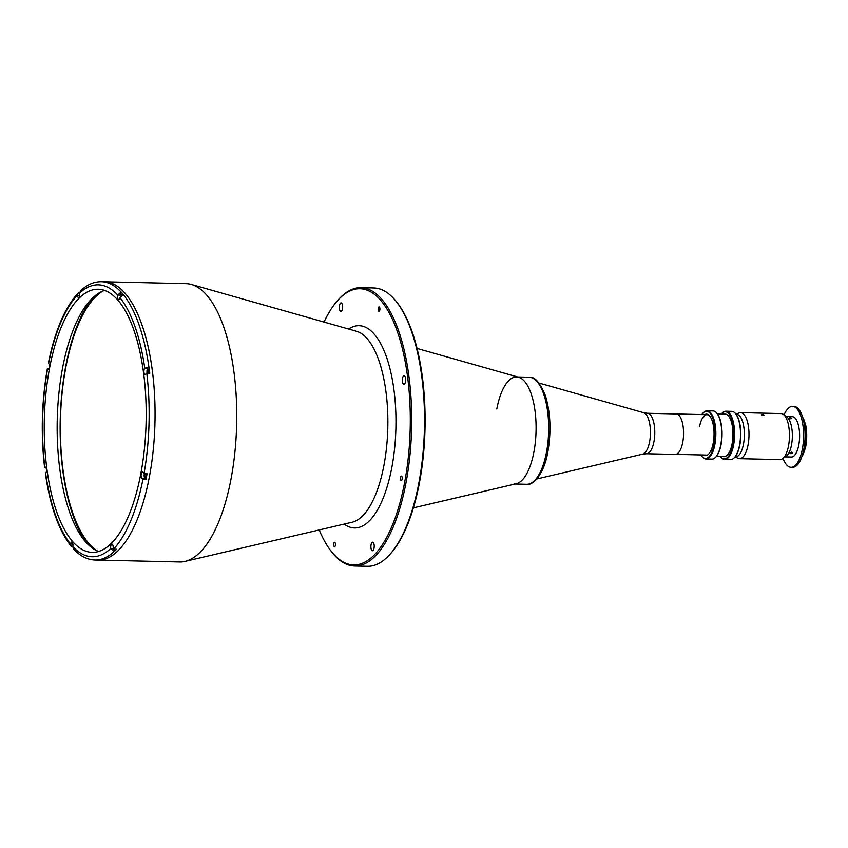 <?xml version="1.0" encoding="UTF-8"?>
<svg xmlns="http://www.w3.org/2000/svg" width="848" height="848" viewBox="0 0 848 848"><rect width="100%" height="100%" fill="white"/><g stroke="black" fill="none" stroke-linecap="round" stroke-linejoin="round"><path stroke-width="1.27" d="M102.523 291.235A133.73 51.749 -88.7 0 0 60.823 409.499A133.73 51.749 -88.7 0 0 89.008 543.674A133.73 51.749 -88.7 0 0 96.555 550.553M676.195 413.93A20.235 7.833 91.3 0 1 682.746 442.274A20.235 7.833 91.3 0 1 675.262 454.401L646.483 453.733A20.235 7.833 91.3 0 0 653.967 441.607A20.235 7.833 91.3 0 0 647.416 413.273L676.195 413.93M496.801 409.012A53.541 20.712 91.3 0 1 516.591 376.947A53.541 20.712 91.3 0 1 533.922 451.931A53.541 20.712 91.3 0 1 514.132 483.996M405.492 381.727A4.282 1.654 91.3 0 1 403.913 384.292A4.282 1.654 91.3 0 1 402.524 378.293A4.282 1.654 91.3 0 1 404.104 375.728A4.282 1.654 91.3 0 1 405.492 381.727M374.042 548.158A4.282 1.654 91.3 0 1 372.463 550.723A4.282 1.654 91.3 0 1 371.074 544.734A4.282 1.654 91.3 0 1 372.664 542.169A4.282 1.654 91.3 0 1 374.042 548.158M342.497 308.905A4.282 1.654 91.3 0 1 340.907 311.47A4.282 1.654 91.3 0 1 339.529 305.481A4.282 1.654 91.3 0 1 341.108 302.906A4.282 1.654 91.3 0 1 342.497 308.905M379.798 310.039A2.247 0.869 91.3 0 1 378.971 311.386A2.247 0.869 91.3 0 1 378.24 308.227A2.247 0.869 91.3 0 1 379.077 306.881A2.247 0.869 91.3 0 1 379.798 310.039M335.331 545.402A2.247 0.869 91.3 0 1 334.494 546.748A2.247 0.869 91.3 0 1 333.773 543.6A2.247 0.869 91.3 0 1 334.6 542.254A2.247 0.869 91.3 0 1 335.331 545.402M402.111 479.215A2.247 0.869 91.3 0 1 401.284 480.562A2.247 0.869 91.3 0 1 400.553 477.413A2.247 0.869 91.3 0 1 401.38 476.067A2.247 0.869 91.3 0 1 402.111 479.215M324 322.07A138.118 53.445 91.3 0 1 337.25 300.966A138.118 53.445 91.3 0 1 396.281 328.611A138.118 53.445 91.3 0 1 404.676 482.173A138.118 53.445 91.3 0 1 331.483 551.645A138.118 53.445 91.3 0 1 319.219 529.947M337.25 300.966L338.087 300.012A139.189 53.859 91.3 0 1 360.972 287.684A139.189 53.859 91.3 0 1 406.033 482.629A139.189 53.859 91.3 0 1 354.57 565.998A139.189 53.859 91.3 0 1 332.268 552.631L331.483 551.645M360.972 287.684L373.809 287.981A139.189 53.859 91.3 0 1 396.111 301.347A139.189 53.859 91.3 0 1 418.859 482.915A139.189 53.859 91.3 0 1 390.292 553.967A139.189 53.859 91.3 0 1 367.396 566.294L354.57 565.998M396.111 301.347L396.896 302.333A138.118 53.445 91.3 0 1 419.484 482.512A138.118 53.445 91.3 0 1 391.119 553.023L390.292 553.967M121.147 292.115L117.618 295.051A3.212 1.24 -88.7 0 0 118.656 299.556A3.212 1.24 -88.7 0 0 119.844 297.627L123.469 294.691A139.189 53.859 -88.7 0 0 122.366 293.376A139.189 53.859 -88.7 0 0 121.243 292.115L121.147 292.115A139.189 53.859 91.3 0 0 101.378 281.706L186.03 283.656A139.189 53.859 91.3 0 1 191.383 284.472A139.189 53.859 91.3 0 1 231.091 478.59A139.189 53.859 91.3 0 1 185.002 561.397A139.189 53.859 91.3 0 1 179.628 561.97L97.933 560.083A139.189 53.859 -88.7 0 0 153.244 450.034A139.189 53.859 -88.7 0 0 125.228 293.44A139.189 53.859 -88.7 0 0 104.346 281.769A139.189 53.859 91.3 0 1 149.396 476.714A139.189 53.859 91.3 0 1 97.933 560.083L94.965 560.019A139.189 53.859 91.3 0 0 114.077 551.592L114.183 551.592A139.189 53.859 -88.7 0 0 116.536 549.26L113.484 549.186L113.081 546.133A3.212 1.24 -88.7 0 0 111.968 544.087A3.212 1.24 -88.7 0 0 110.717 548.465L114.077 551.592M417.057 348.454L518.647 377.265A53.541 20.712 91.3 0 1 533.922 451.931A53.541 20.712 91.3 0 1 516.199 483.773L413.389 507.867M87.747 544.172A136.411 52.777 91.3 0 1 65.688 366.537A136.411 52.777 91.3 0 1 93.428 297.203M148.241 373.131A1.77 0.678 -88.7 0 0 148.824 372.071A1.77 0.678 -88.7 0 0 148.252 369.601A1.77 0.678 -88.7 0 0 147.605 370.661A1.77 0.678 -88.7 0 0 148.103 373.12M145.199 473.65A1.77 0.678 -88.7 0 0 144.775 474.604A1.77 0.678 -88.7 0 0 145.347 477.085A1.77 0.678 -88.7 0 0 145.994 476.025A1.77 0.678 -88.7 0 0 145.644 473.661M94.965 560.019C87.121 559.701 79.924 555.97 73.384 548.826L72.811 546.536A3.212 1.24 -88.7 0 0 71.773 542.031A3.212 1.24 -88.7 0 0 70.585 543.96L71.062 546.133C58.713 530.339 50.159 506.235 45.421 473.799L45.665 473.279A3.212 1.24 -88.7 0 0 46.386 471.583A3.212 1.24 -88.7 0 0 45.347 467.078A3.212 1.24 -88.7 0 0 44.88 467.301L44.626 467.81C40.768 434.547 41.669 401.517 47.329 368.732L47.552 369.283A3.212 1.24 -88.7 0 0 48.029 369.558A3.212 1.24 -88.7 0 0 49.216 367.629A3.212 1.24 -88.7 0 0 48.665 363.4L48.442 362.838C54.929 330.974 64.777 307.771 77.984 293.238L77.348 295.464A3.212 1.24 -88.7 0 0 78.461 297.5A3.212 1.24 -88.7 0 0 79.648 295.581A3.212 1.24 -88.7 0 0 79.712 293.122L80.465 290.79C87.005 284.674 93.98 281.653 101.378 281.706M72.44 541.321A131.588 50.912 -88.7 0 0 92.188 552.355A131.588 50.912 -88.7 0 0 144.478 448.306A131.588 50.912 -88.7 0 0 117.989 300.266A131.588 50.912 -88.7 0 0 98.241 289.242A131.588 50.912 -88.7 0 0 45.951 393.281A131.588 50.912 -88.7 0 0 72.44 541.321M104.686 290.451A131.588 50.912 -88.7 0 0 58.141 401.825A131.588 50.912 -88.7 0 0 85.372 541.618A131.588 50.912 -88.7 0 0 98.675 551.433M149.025 367.184L144.754 368.308A3.212 1.24 -88.7 0 0 143.916 371.88A3.212 1.24 -88.7 0 0 145.082 374.509A3.212 1.24 -88.7 0 0 145.549 374.286L146.757 373.088L149.81 373.162A139.189 53.859 -88.7 0 0 149.025 367.184L147.817 368.371A3.212 1.24 -88.7 0 0 147.128 373.099M122.176 294.903A1.77 0.678 -88.7 0 0 121.826 294.648A1.77 0.678 -88.7 0 0 121.253 295.401M121.243 292.115L120.67 295.125A3.212 1.24 -88.7 0 0 120.564 296.069M79.68 292.475L77.984 293.238M49.375 368.043L47.52 369.262A135.977 52.618 -88.7 0 0 44.859 467.322L46.629 468.562M71.062 546.133L72.748 547.024M113.865 549.197L114.183 551.592M147.075 473.693L144.022 473.619L142.877 472.304A3.212 1.24 -88.7 0 0 142.4 472.039A3.212 1.24 -88.7 0 0 141.118 474.573A3.212 1.24 -88.7 0 0 141.764 478.187L142.909 479.502L145.962 479.576A139.189 53.859 -88.7 0 0 147.075 473.693M144.361 473.629A3.212 1.24 -88.7 0 0 144.828 478.261L145.962 479.576M144.022 473.619A139.189 53.859 -88.7 0 0 146.757 373.088M113.484 549.186A139.189 53.859 -88.7 0 0 142.909 479.502M735.81 413.93A23.553 9.116 91.3 0 1 736.011 414.163A23.553 9.116 91.3 0 1 739.859 444.893A23.553 9.116 91.3 0 1 735.025 456.913A23.553 9.116 91.3 0 1 734.813 457.146M724.722 459.393L730.647 459.531A24.094 9.317 -88.7 0 0 734.601 457.39A24.094 9.317 -88.7 0 0 739.551 445.094A24.094 9.317 -88.7 0 0 735.608 413.676A24.094 9.317 -88.7 0 0 731.75 411.354L725.835 411.216A24.094 9.317 91.3 0 1 733.626 444.956A24.094 9.317 91.3 0 1 724.722 459.393A24.094 9.317 91.3 0 1 720.864 457.083A24.094 9.317 91.3 0 1 720.662 456.818M720.281 456.341A23.553 9.116 -88.7 0 0 720.471 456.584A23.553 9.116 -88.7 0 0 732.948 444.734A23.553 9.116 -88.7 0 0 731.517 418.541A23.553 9.116 -88.7 0 0 721.457 413.835A23.553 9.116 -88.7 0 0 721.256 414.057M717.44 413.972L725.273 414.153A21.147 8.183 91.3 0 1 732.11 443.769A21.147 8.183 91.3 0 1 724.298 456.436L716.465 456.256M717.058 413.495A23.553 9.116 91.3 0 1 717.249 413.729A23.553 9.116 91.3 0 1 721.107 444.458A23.553 9.116 91.3 0 1 716.274 456.489A23.553 9.116 91.3 0 1 716.062 456.712M705.971 458.959L711.885 459.097A24.094 9.317 -88.7 0 0 715.85 456.966A24.094 9.317 -88.7 0 0 720.8 444.67A24.094 9.317 -88.7 0 0 716.857 413.241A24.094 9.317 -88.7 0 0 712.998 410.93L707.073 410.792A24.094 9.317 91.3 0 1 714.875 444.532A24.094 9.317 91.3 0 1 705.971 458.959A24.094 9.317 91.3 0 1 702.112 456.648A24.094 9.317 91.3 0 1 701.911 456.394M700.861 454.931A23.553 9.116 -88.7 0 0 701.709 456.15A23.553 9.116 -88.7 0 0 714.196 444.299A23.553 9.116 -88.7 0 0 712.765 418.117A23.553 9.116 -88.7 0 0 702.695 413.4A23.553 9.116 -88.7 0 0 701.794 414.577M704.688 414.64A20.723 8.014 91.3 0 1 709.829 416.135A20.723 8.014 91.3 0 1 713.21 443.165A20.723 8.014 91.3 0 1 708.96 453.744A20.723 8.014 91.3 0 1 703.755 454.994M710.02 416.4A20.182 7.812 -88.7 0 0 699.526 426.788M702.907 413.167A24.094 9.317 91.3 0 1 703.119 412.923A24.094 9.317 91.3 0 1 707.073 410.792M721.659 413.601A24.094 9.317 91.3 0 1 721.871 413.358A24.094 9.317 91.3 0 1 725.835 411.216M763.136 415.562C764.419 415.202 764.112 414.842 762.204 414.492C760.932 414.767 761.239 415.128 763.136 415.562L763.984 415.244M762.204 414.492L761.356 414.746M735.078 456.86L738.014 458.28A23.023 8.904 -88.7 0 0 739.551 458.662L780.022 459.595A23.023 8.904 -88.7 0 0 782.428 458.81A23.023 8.904 -88.7 0 0 788.534 445.804A23.023 8.904 -88.7 0 0 783.446 414.46A23.023 8.904 -88.7 0 0 781.082 413.57L740.611 412.637A23.023 8.904 -88.7 0 0 739.064 412.944L736.053 414.227M739.551 458.662A23.023 8.904 -88.7 0 0 748.063 444.871A23.023 8.904 -88.7 0 0 740.611 412.637M782.428 458.81L786.149 456.266A20.288 7.855 -88.7 0 0 791.534 444.797A20.288 7.855 -88.7 0 0 787.05 417.174L783.446 414.46M735.163 456.754A21.253 8.226 -88.7 0 0 743.505 444.076A21.253 8.226 -88.7 0 0 736.138 414.333M805.367 447.394L805.335 447.49A23.235 8.989 91.3 0 1 801.784 456.849M805.335 447.49L804.445 447.468A23.235 8.989 91.3 0 0 804.688 446.26A23.235 8.989 91.3 0 0 804.37 424.074L804.847 424.085M784.05 414.916A30.464 11.787 91.3 0 1 792.498 406.383A30.464 11.787 91.3 0 1 802.367 449.048A30.464 11.787 91.3 0 1 791.099 467.29A30.464 11.787 91.3 0 1 783.043 458.386M792.498 406.383L793.982 406.415A30.464 11.787 91.3 0 1 803.84 449.08A30.464 11.787 91.3 0 1 792.583 467.322L791.099 467.29M791.703 452.143C793.018 452.747 792.732 453.277 790.845 453.733C789.541 453.203 789.838 452.673 791.703 452.143L792.573 452.62M790.845 453.733L789.986 453.309M786.181 416.516L792.265 416.665A20.182 7.812 91.3 0 1 798.795 444.924A20.182 7.812 91.3 0 1 791.332 457.019L785.259 456.871M789.986 417.746C791.894 418.096 792.212 418.456 790.919 418.817C789.022 418.382 788.714 418.022 789.986 417.746L789.149 418M791.778 418.499L790.919 418.817M802.696 417.311A23.235 8.989 91.3 0 1 805.24 424L804.816 423.968A24.253 9.381 91.3 0 1 805.049 446.673A24.253 9.381 91.3 0 1 804.89 447.437L805.293 447.447A24.253 9.381 -88.7 0 0 805.441 446.673A24.253 9.381 -88.7 0 0 805.218 423.979L805.526 424.276A23.712 9.18 91.3 0 1 805.6 447.225L805.293 447.447M646.483 453.733L642.71 454.125A20.818 8.056 -88.7 0 0 649.6 441.734A20.818 8.056 -88.7 0 0 643.664 412.711L539.084 383.063M546.494 452.217A53.541 20.712 -88.7 0 0 529.173 377.243C534.569 376.342 539.985 382.48 545.402 395.634C550.522 412.616 551.338 431.325 547.861 451.751C543.812 476.088 531.505 486.148 526.703 484.282A53.541 20.712 -88.7 0 0 546.494 452.217M348.666 329.066A101.156 39.146 91.3 0 1 387.79 360.983A101.156 39.146 91.3 0 1 391.861 467.354A101.156 39.146 91.3 0 1 344.171 524.096M191.383 284.472L356.605 331.314A95.951 37.121 91.3 0 1 383.974 465.128A95.951 37.121 91.3 0 1 352.206 522.209L185.002 561.397M45.803 467.322L44.88 467.301M147.817 368.371L144.754 368.308M120.67 295.125L117.618 295.051M117.628 294.987A135.977 52.618 -88.7 0 0 79.701 293.058M79.659 295.517L77.348 295.464M77.338 295.401A135.977 52.618 -88.7 0 0 48.633 363.368M48.527 369.304L47.552 369.283M45.644 473.311A135.977 52.618 -88.7 0 0 70.575 544.024M72.875 544.013L70.585 543.96M72.801 546.6A135.977 52.618 -88.7 0 0 110.728 548.539M113.399 548.529L110.717 548.465M144.828 478.261L141.764 478.187M123.373 294.691A139.189 53.859 91.3 0 1 148.93 367.173M144.785 368.276A135.977 52.618 -88.7 0 0 119.854 297.563M642.71 454.125L536.879 478.929M643.664 412.711L647.416 413.273M676.757 414.004L706.988 414.693M675.835 454.358L706.055 455.047M517.63 376.978L529.173 377.243M515.16 484.017L526.703 484.282M735.216 456.69L736.467 456.712M736.191 414.407L737.442 414.439"/></g></svg>
